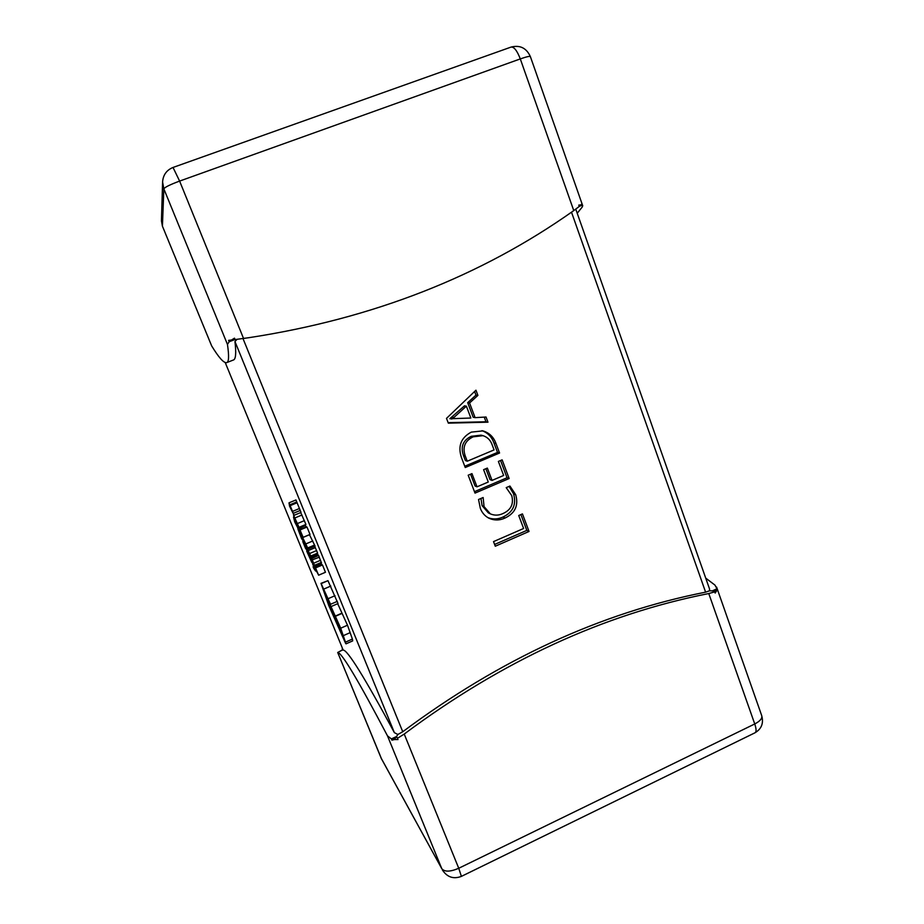 <?xml version="1.0" encoding="UTF-8"?>
<svg xmlns="http://www.w3.org/2000/svg" width="924" height="924" viewBox="0 0 924 924"><rect width="100%" height="100%" fill="white"/><g stroke="black" fill="none" stroke-linecap="round" stroke-linejoin="round"><path stroke-width="1.39" d="M225.237 362.578L343.174 650.08C347.505 649.884 364.576 677.408 394.375 732.651L234.95 341.499L237.11 339.316M226.565 362.67C228.886 362.289 229.187 356.202 227.454 344.409L163.848 188.843L162.416 226.149L211.642 345.876C218.688 357.438 223.654 363.04 226.565 362.67L233.195 360.083C235.77 359.609 236.359 353.418 234.95 341.499M316.817 554.608L316.412 553.626M317.048 572.256L313.883 565.627L318.618 575.202L325.456 572.268L322.464 564.957L315.407 567.59L317.279 572.152M321.402 564.321L320.917 563.143M321.979 564.772L321.644 564.206L314.853 567.117M299.029 527.327L293.486 514.991L297.343 525.236L299.029 527.327L305.925 524.428L300.716 512.554M337.988 603.464L327.974 580.676L321.009 583.344L328.725 605.428L345.599 643.347M345.611 643.347L346.026 643.843L352.691 640.898L352.402 639.085L347.493 625.213L337.687 603.695M294.109 515.315L301.028 512.427L295.946 499.953L289.004 502.841L289.582 506.26L294.109 515.315L289.004 502.841M301.617 534.569L298.533 528.124L303.13 537.341L310.014 534.43L306.987 527.027L299.896 529.695L301.859 534.465M306.017 526.645L305.347 525.248L298.533 528.124M306.525 526.899L299.422 529.429M305.601 543.635L306.456 546.927L306.156 544.756L308.177 549.018L315.072 546.096L309.471 534.707L302.645 537.595L305.59 543.601M310.753 556.04L307.045 548.313L310.753 556.04L317.613 553.118L314.691 546.257M321.425 562.843L319.23 557.23M312.243 559.852L319.3 557.207L318.607 555.497L317.613 554.273L310.799 557.172L314.668 565.823L312.266 559.898M391.892 740.147L394.467 739.558L396.465 736.567L391.892 740.147L391.383 738.911L396.465 736.567L397.528 738.288L404.227 734.06C501.882 661.191 603.395 614.345 708.766 593.543L714.749 591.857L712.416 590.84L717.405 589.928L716.989 588.738L712.416 590.84L709.493 590.817L705.613 592.157C600.785 612.808 499.826 659.343 402.737 731.75L242.989 338.519L249.133 337.653C372.776 318.664 480.988 276.322 573.769 210.603L579.256 206.445L578.782 205.105L580.977 204.885L581.854 203.834L582.732 205.752L582.178 207.103L577.223 213.259M471.298 432.12L482.94 430.884C489.316 432.825 493.67 437.04 495.98 443.508L499.561 453.026L465.257 467.521L461.469 457.599C457.669 446.177 460.937 437.687 471.298 432.12M503.661 475.456L498.382 461.434L502.125 459.852L509.147 478.528L475.017 493.104L468.191 475.213L471.968 473.619L477.003 486.821L488.276 482.016L483.599 469.681L487.352 468.087L492.03 480.422L503.661 475.456M511.723 495.599L506.202 487.641L509.933 486.047L515.673 494.64C518.757 505.347 515.222 513.143 505.07 518.018C499.572 520.547 494.155 520.593 488.808 518.145C484.765 515.973 481.935 512.681 480.307 508.246L478.54 499.491L483.137 497.528L484.049 506.595L490.355 513.871C494.548 515.65 498.775 515.534 503.049 513.513C511.018 509.886 513.906 503.915 511.723 495.599M523.619 528.482L518.734 515.511L522.441 513.906L529.036 531.462L495.276 546.223L493.52 541.614L523.619 528.482M448.325 423.146L446.5 418.376L475.952 390.194L477.904 395.403L469.565 402.991L475.098 417.648L486.036 417.013L487.976 422.187L448.325 423.146M227.454 344.409L229.175 341.753L228.609 340.367L231.462 340.02L234.5 338.172L235.066 339.57L249.133 337.653M579.232 206.375L582.328 205.174M229.175 341.753L234.708 339.616L231.462 340.02M228.609 340.367L234.708 339.616L234.5 338.172M211.55 345.634L162.428 226.195L161.446 220.882L162.451 226.241M580.977 204.885L579.105 206.029M716.989 588.738L714.922 585.054L705.728 578.124M342.608 649.907L337.699 652.494C341.649 652.483 358.235 680.26 387.468 735.827L391.383 738.911M402.737 731.75L397.874 734.476L394.375 732.651M397.528 738.288L396.465 736.567L397.874 734.476M712.416 590.84L716.562 590.898L717.405 589.928M342.561 648.579L342.596 649.907M342.388 649.999L340.344 651.062M394.467 739.558L398.036 739.523M714.749 591.857L715.176 593.058L716.562 590.898M343.081 649.861L342.203 648.937M709.528 588.923L709.493 590.817M342.827 649.965L340.448 650.923M474.601 391.487L475.976 395.137L477.904 395.403M475.976 395.137L467.683 402.679L469.565 402.991M467.683 402.679L473.18 417.244L475.098 417.648M484.234 417.117L485.978 421.76L487.976 422.187M485.978 421.76L448.14 422.672M449.93 418.757L470.859 418.029L466.366 406.156L464.506 405.821L449.896 418.641M452.113 417.094L453.903 417.498L451.674 419.046M466.366 406.156L453.903 417.498M481.947 430.676C487.803 432.813 491.799 436.913 493.947 442.954L495.98 443.508M493.947 442.954L497.516 452.413L499.561 453.026M497.516 452.413L464.76 466.239M483.021 435.666L481.058 435.158L471.286 436.301C463.039 440.24 460.418 446.604 463.409 455.393L465.373 460.545L467.244 461.215L494.051 449.919L492.18 444.941C490.598 440.251 487.549 437.168 483.021 435.666L473.192 436.821C464.899 440.783 462.254 447.181 465.269 456.029L467.244 461.215M463.409 455.393L465.269 456.029M471.286 436.301L473.192 436.821M500.554 460.51L507.045 477.766L509.147 478.528M507.045 477.766L474.462 491.672M470.582 474.208L475.075 486.012L477.003 486.821M485.885 468.711L490.02 479.637L492.03 480.422M509.112 486.394L513.536 493.774L515.673 494.64M513.536 493.774C516.608 504.435 513.097 512.173 503.002 517.024L505.07 518.018M503.002 517.024C497.944 519.357 492.896 519.554 487.849 517.613M480.977 498.452L482.085 505.659L484.049 506.595M482.085 505.659L488.369 512.901L490.355 513.871M520.882 514.576L526.83 530.388L529.036 531.462M526.83 530.388L494.606 544.467M312.531 563.698L314.714 569.022L313.097 566.782L313.802 568.479L315.627 571.032L312.531 563.698L313.236 563.397M312.739 563.986L313.398 563.709M313.097 566.782L313.698 566.528M308.339 553.303L310.903 560.418L306.699 551.108L311.804 562.404L308.339 553.303L308.986 553.026M308.119 553.014L308.835 552.702M306.93 551.42L308.085 550.935M306.699 551.108L307.946 550.577M304.146 543.231L306.398 548.717L302.76 541.545L305.567 548.394L307.311 550.716L304.146 543.231L305.163 542.792M304.354 543.485L305.313 543.081M303.857 543.15L305.082 542.631M303.661 542.896L304.932 542.353M302.957 541.799L304.331 541.221M302.76 541.545L304.192 540.944M307.311 550.716L307.9 550.461M303.303 540.944L297.851 528.782L301.617 538.727L303.303 540.944L304.031 540.632M301.097 537.26L302.402 538.946L298.614 530.619L301.617 537.04M293.509 517.024L294.768 522.037L298.498 529.209L294.433 519.796L293.994 516.816M294.952 521.286L296.315 524.624L294.606 521.379M297.713 527.281L298.66 526.876M296.731 525.409L297.32 525.167M294.433 519.796L295.033 519.542M318.618 575.202L315.407 567.59M315.627 567.879L322.464 564.957M315.061 567.417L321.864 564.506M312.451 560.129L310.799 557.172M313.525 563.328L311.792 559.239L313.652 563.259M311.758 558.419L318.607 555.497M307.045 548.313L307.692 548.036M306.456 546.927L307.103 546.65M308.177 549.018L302.645 537.595M303.13 537.341L299.896 529.695M300.092 529.937L306.987 527.027M299.619 529.671L306.468 526.784M298.718 528.366L305.544 525.49M296.823 523.712L298.106 525.317L294.259 516.863L296.823 523.712L297.355 523.481M290.529 507.357L291.903 510.706L290.171 507.461M293.301 513.34L300.219 510.452M292.319 511.48L299.214 508.604M289.963 505.728L296.87 502.852M289.813 504.827L296.754 501.94M346.026 643.843L340.702 628.204L328.598 601.235L342.273 633.945L343.162 637.41L337.826 625.756L329.533 606.583L323.516 589.327L330.538 604.308L321.021 583.344M339.813 626.888L337.607 622.175L339.813 626.888M321.24 583.575L327.974 580.665M343.347 635.643L350.092 632.663M335.123 616.135L341.868 613.189M325.918 596.061L326.646 595.749M330.538 604.308L337.329 601.351M328.216 598.648L335.019 595.691M705.613 592.157L571.506 212.197M573.769 210.603L520.293 58.917C526.703 56.676 530.064 55.925 530.399 56.664C526.472 48.002 520.004 44.814 511.018 47.101C513.987 46.662 517.082 50.601 520.293 58.917L179.614 181.081L243.532 338.438M173.031 167.452C166.597 170.097 163.109 174.936 162.589 181.959L163.848 188.843C164.842 187.214 170.097 184.627 179.614 181.081L173.031 167.452L511.018 47.101M337.722 652.506L381.266 758.408L441.799 868.71L387.468 735.827M404.227 734.06L458.743 868.271L754.746 723.966L708.766 593.543M442.423 870.015C447.204 877.246 453.534 879.359 461.399 876.379L458.743 868.271C450.3 871.886 444.652 872.037 441.799 868.71L381.127 758.084M716.597 587.098L761.653 715.453C762.577 718.225 760.267 721.067 754.746 723.966C756.479 729.186 756.502 732.154 754.793 732.894L461.399 876.379M309.956 557.16L316.689 554.296M311.596 561.422L312.266 561.134M301.79 537.237L302.737 536.832M314.541 565.315L321.379 562.381M313.721 563.201L320.57 560.279M310.914 557.288L317.729 554.377M309.748 553.488L316.609 550.565M308.477 550.508L315.338 547.586M307.738 547.932L314.645 545.01M305.902 543.889L312.786 540.979M297.47 523.538L304.377 520.639M295.045 517.89L301.952 515.003M345.703 642.053L352.402 639.085M340.702 628.204L347.493 625.213M335.273 616.366L342.019 613.409M337.826 625.756L338.438 625.479M329.533 606.583L330.411 606.202M325.606 595.31L326.322 594.998M324.001 588.992L330.792 586.059M582.732 205.775L530.399 56.664M337.699 652.483L381.762 759.447M754.793 732.894C761.561 728.99 763.848 723.18 761.653 715.453M161.446 220.882L162.589 181.959M575.779 209.159L709.516 588.888M311.804 562.404L312.659 562.046M314.668 565.823L321.494 562.901M331.289 606.479L338.057 603.534"/></g></svg>
